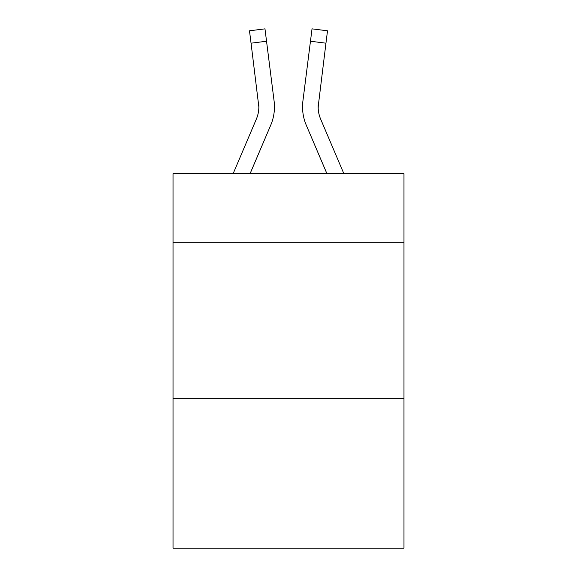 <?xml version="1.0" encoding="UTF-8"?>
<svg xmlns="http://www.w3.org/2000/svg" width="577" height="577" viewBox="0 0 577 577"><rect width="100%" height="100%" fill="white"/><g stroke="black" fill="none" stroke-linecap="round" stroke-linejoin="round"><path stroke-width="0.87" d="M403.972 242.311L403.972 173.655L173.028 173.655L173.028 242.311L403.972 242.311L403.972 548.15L173.028 548.15L173.028 242.311M403.972 398.354L173.028 398.354M270.714 125.209L250.086 173.655L270.714 125.209A46.809 46.809 -34.1 0 0 274.089 101.004L266.538 41.234L251.053 43.188L249.488 30.805L264.973 28.85L266.538 41.234M233.13 173.655L256.361 119.093A31.208 31.208 -31.6 0 0 258.849 106.933L251.053 43.188M274.4 109.14L274.457 107.077M273.851 99.129L274.089 101.004L273.851 99.129M343.87 173.655L320.639 119.093A31.208 31.208 31.6 0 1 318.151 106.925L325.947 43.188L310.462 41.234L312.027 28.85L327.512 30.805L312.027 28.85L327.512 30.805L312.027 28.85L327.512 30.805L312.027 28.85L327.512 30.805L312.027 28.85L327.512 30.805L312.027 28.85L327.512 30.805L312.027 28.85L327.512 30.805L312.027 28.85L327.512 30.805L312.027 28.85L327.512 30.805L312.027 28.85L327.512 30.805L312.027 28.85L327.512 30.805L312.027 28.85L327.512 30.805L312.027 28.85L327.512 30.805L312.027 28.85L327.512 30.805L312.027 28.85L327.512 30.805L312.027 28.85L327.512 30.805L312.027 28.85L327.512 30.805L312.027 28.85L327.512 30.805L312.027 28.85L327.512 30.805L312.027 28.85L327.512 30.805L312.027 28.85L327.512 30.805L312.027 28.85L327.512 30.805L312.027 28.85L327.512 30.805L312.027 28.85L327.512 30.805L312.027 28.85L327.512 30.805L312.027 28.85L327.512 30.805L325.947 43.188M306.286 125.209L326.914 173.655L306.286 125.209A46.809 46.809 34.1 0 1 302.911 101.004L310.462 41.234M318.187 108.397L318.396 102.958A31.208 31.208 34.1 0 0 320.639 119.093A31.208 31.208 34.1 0 1 318.151 106.925L318.396 102.958M256.361 119.093A31.208 31.208 -34.1 0 0 258.849 106.925A31.208 31.208 -34.1 0 1 256.361 119.093A31.208 31.208 -34.1 0 0 258.849 106.925A31.208 31.208 -34.1 0 1 256.361 119.093A31.208 31.208 -34.1 0 0 258.849 106.925A31.208 31.208 -34.1 0 1 256.361 119.093A31.208 31.208 -34.1 0 0 258.849 106.925A31.208 31.208 -34.1 0 1 256.361 119.093A31.208 31.208 -34.1 0 0 258.849 106.925A31.208 31.208 -34.1 0 1 256.361 119.093A31.208 31.208 -34.1 0 0 258.849 106.925A31.208 31.208 -34.1 0 1 256.361 119.093A31.208 31.208 -34.1 0 0 258.849 106.925A31.208 31.208 -34.1 0 1 256.361 119.093A31.208 31.208 -34.1 0 0 258.849 106.925A31.208 31.208 -34.1 0 1 256.361 119.093A31.208 31.208 -34.1 0 0 258.849 106.925A31.208 31.208 -34.1 0 1 256.361 119.093A31.208 31.208 -34.1 0 0 258.849 106.925A31.208 31.208 -34.1 0 1 256.361 119.093A31.208 31.208 -34.1 0 0 258.849 106.925A31.208 31.208 -34.1 0 1 256.361 119.093A31.208 31.208 -34.1 0 0 258.849 106.925A31.208 31.208 -34.1 0 1 256.361 119.093A31.208 31.208 -34.1 0 0 258.849 106.925A31.208 31.208 -34.1 0 1 256.361 119.093A31.208 31.208 -34.1 0 0 258.849 106.925A31.208 31.208 -34.1 0 1 256.361 119.093A31.208 31.208 -34.1 0 0 258.849 106.925A31.208 31.208 -34.1 0 1 256.361 119.093A31.208 31.208 -34.1 0 0 258.849 106.925A31.208 31.208 -34.1 0 1 256.361 119.093A31.208 31.208 -34.1 0 0 258.849 106.925A31.208 31.208 -34.1 0 1 256.361 119.093A31.208 31.208 -34.1 0 0 258.849 106.925A31.208 31.208 -34.1 0 1 256.361 119.093A31.208 31.208 -34.1 0 0 258.849 106.925A31.208 31.208 -34.1 0 1 256.361 119.093A31.208 31.208 -34.1 0 0 258.849 106.925A31.208 31.208 -34.1 0 1 256.361 119.093A31.208 31.208 -34.1 0 0 258.849 106.925A31.208 31.208 -34.1 0 1 256.361 119.093A31.208 31.208 -34.1 0 0 258.849 106.925A31.208 31.208 -34.1 0 1 256.361 119.093A31.208 31.208 -34.1 0 0 258.849 106.925A31.208 31.208 -34.1 0 1 256.361 119.093A31.208 31.208 -34.1 0 0 258.849 106.925A31.208 31.208 -34.1 0 1 256.361 119.093A31.208 31.208 -34.1 0 0 258.849 106.925A31.208 31.208 -34.1 0 1 256.361 119.093A31.208 31.208 -34.1 0 0 258.604 102.958L258.849 106.925M320.639 119.093A31.208 31.208 34.1 0 1 318.151 106.925A31.208 31.208 34.1 0 0 320.639 119.093A31.208 31.208 34.1 0 1 318.151 106.925A31.208 31.208 34.1 0 0 320.639 119.093A31.208 31.208 34.1 0 1 318.151 106.925A31.208 31.208 34.1 0 0 320.639 119.093A31.208 31.208 34.1 0 1 318.151 106.925A31.208 31.208 34.1 0 0 320.639 119.093A31.208 31.208 34.1 0 1 318.151 106.925A31.208 31.208 34.1 0 0 320.639 119.093A31.208 31.208 34.1 0 1 318.151 106.925A31.208 31.208 34.1 0 0 320.639 119.093A31.208 31.208 34.1 0 1 318.151 106.925A31.208 31.208 34.1 0 0 320.639 119.093A31.208 31.208 34.1 0 1 318.151 106.925A31.208 31.208 34.1 0 0 320.639 119.093A31.208 31.208 34.1 0 1 318.151 106.925A31.208 31.208 34.1 0 0 320.639 119.093A31.208 31.208 34.1 0 1 318.151 106.925A31.208 31.208 34.1 0 0 320.639 119.093A31.208 31.208 34.1 0 1 318.151 106.925A31.208 31.208 34.1 0 0 320.639 119.093A31.208 31.208 34.1 0 1 318.151 106.925A31.208 31.208 34.1 0 0 320.639 119.093A31.208 31.208 34.1 0 1 318.151 106.925A31.208 31.208 34.1 0 0 320.639 119.093A31.208 31.208 34.1 0 1 318.151 106.925A31.208 31.208 34.1 0 0 320.639 119.093A31.208 31.208 34.1 0 1 318.151 106.925A31.208 31.208 34.1 0 0 320.639 119.093A31.208 31.208 34.1 0 1 318.151 106.925A31.208 31.208 34.1 0 0 320.639 119.093A31.208 31.208 34.1 0 1 318.151 106.925A31.208 31.208 34.1 0 0 320.639 119.093A31.208 31.208 34.1 0 1 318.151 106.925A31.208 31.208 34.1 0 0 320.639 119.093A31.208 31.208 34.1 0 1 318.151 106.925A31.208 31.208 34.1 0 0 320.639 119.093A31.208 31.208 34.1 0 1 318.151 106.925A31.208 31.208 34.1 0 0 320.639 119.093A31.208 31.208 34.1 0 1 318.151 106.925A31.208 31.208 34.1 0 0 320.639 119.093A31.208 31.208 34.1 0 1 318.151 106.925A31.208 31.208 34.1 0 0 320.639 119.093A31.208 31.208 34.1 0 1 318.151 106.925A31.208 31.208 34.1 0 0 320.639 119.093A31.208 31.208 34.1 0 1 318.151 106.925A31.208 31.208 34.1 0 0 320.639 119.093A31.208 31.208 34.1 0 1 318.151 106.925M274.457 106.846L274.4 109.154L274.457 106.846M302.6 109.154L302.543 106.846M327.512 30.805L312.027 28.85M249.488 30.805L264.973 28.85"/></g></svg>

